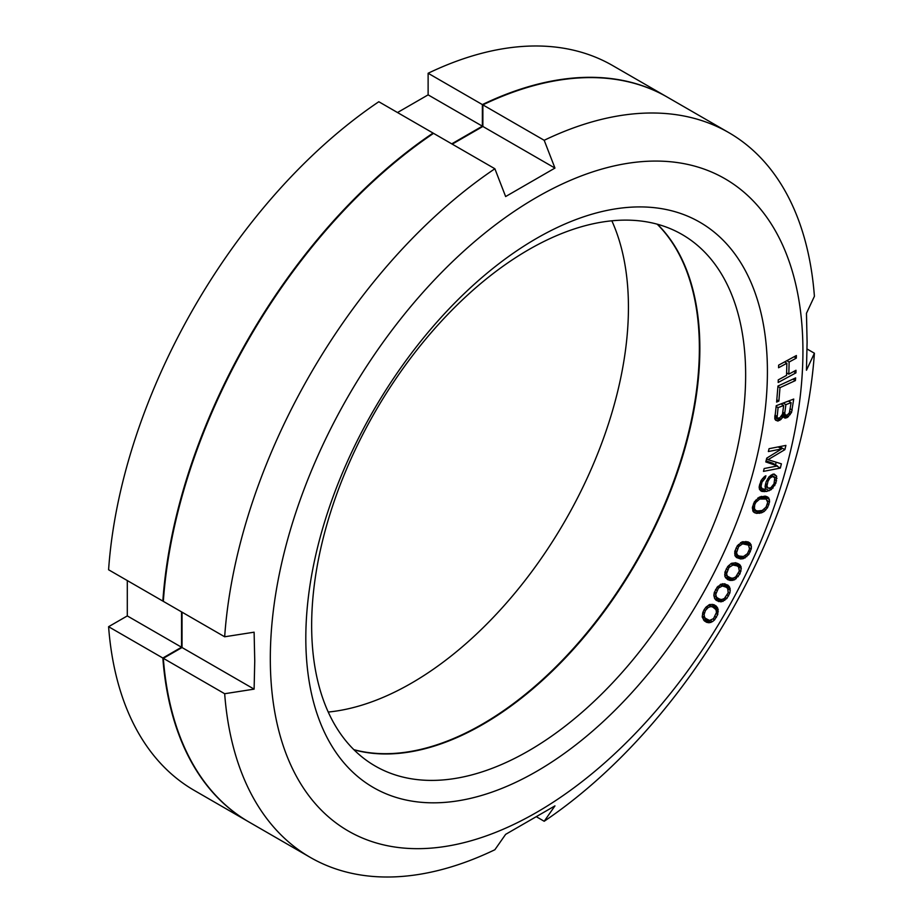 <?xml version="1.0" encoding="UTF-8"?>
<svg xmlns="http://www.w3.org/2000/svg" width="923" height="923" viewBox="0 0 923 923"><rect width="100%" height="100%" fill="white"/><g stroke="black" fill="none" stroke-linecap="round" stroke-linejoin="round"><path stroke-width="1.38" d="M248.483 821.712L194.234 790.4A418.465 241.607 -60 0 1 108.591 626.705L162.84 658.03A418.465 241.607 120 0 0 248.483 821.712A418.465 241.607 120 0 0 248.725 821.862M162.84 658.03L181.543 647.231L181.543 611.88M163.371 600.769L162.84 601.081A418.465 241.607 120 0 1 433.06 133.062L433.06 133.673M451.751 143.85L482.371 126.174L482.371 104.587A418.465 241.607 120 0 1 666.948 96.915A418.465 241.607 120 0 1 667.191 97.053M353.832 749.638A306.874 177.17 120 0 0 580.336 640.574A306.874 177.17 120 0 0 699.369 348.271A306.874 177.17 120 0 0 657.188 224.185M328.242 712.048A306.874 177.17 120 0 0 628.436 307.313A306.874 177.17 120 0 0 611.845 220.816M397.501 112.537L428.122 94.861L428.122 73.263A418.465 241.607 -60 0 1 612.699 65.591L666.948 96.915M162.84 601.081L108.591 569.768A418.465 241.607 -60 0 1 378.811 101.738L433.06 133.062M108.591 626.705L127.293 615.918L127.293 580.555M482.371 126.174L428.122 94.861M428.122 73.263L482.371 104.587M181.543 647.231L127.293 615.918M739.934 573.968L741.284 568.418L740.361 565.384L735.793 562.742L731.328 563.399L727.716 566.537L724.947 572.145L724.89 576.483L727.52 579.563L730.174 580.463L734.65 579.806L739.934 573.968L738.562 573.171M738.262 576.667L736.854 575.848M270.312 658.618A376.619 217.447 -60 0 1 536.621 197.36A376.619 217.447 -60 0 1 802.929 351.121A376.619 217.447 -60 0 1 536.621 812.378A376.619 217.447 -60 0 1 270.312 658.618M305.813 638.128A326.407 188.454 -60 0 1 536.621 238.365A326.407 188.454 -60 0 1 767.417 371.623A326.407 188.454 -60 0 1 536.621 771.374A326.407 188.454 -60 0 1 305.813 638.128M778.631 365.15L778.562 367.746L786.869 363.247L786.558 375.384L778.251 379.884L778.181 382.48L795.926 372.869L795.995 370.261L788.819 374.15L789.13 362.024L796.307 358.136L796.376 355.528L778.631 365.15M795.395 380.576L795.626 377.899L777.962 386.022L776.612 402.093L778.874 401.055L779.993 387.672L795.395 380.576L792.915 379.134M782.739 417.542L783.235 416.481L784.781 418.061L787.331 417.519L791.553 412.454L793.722 399.059L776.22 405.716L774.789 418.823L775.666 420.23L778.02 421.061L782.739 417.542L781.216 416.665M777.443 465.953L764.175 468.538L763.483 471.376L780.339 468.088L781.389 463.831L768.063 459.689L784.873 449.651L785.911 445.405L769.055 448.693L768.363 451.532L781.631 448.936L766.736 458.143L765.802 461.927L777.443 465.953L772.516 463.104L766.067 460.877M759.144 487.067L759.479 489.352L761.902 491.44L766.632 491.451L771.247 489.628L775.885 483.179L776.635 476.164L774.212 474.076L772.816 474.203L768.974 476.879L766.148 481.783L765.075 486.513L765.605 489.236L764.913 489.305L762.063 488.648L761.025 486.433L761.971 482.175L765.202 478.172L765.917 475.783L764.729 476.36L761.14 480.398L759.144 487.067M765.455 496.159L759.375 497.116L754.345 501.904L752.36 507.627L753.064 511.446L754.091 512.403L756.468 513.361L761.36 512.876L764.221 511.446L767.567 507.627L769.551 501.893L769.367 499.505L767.832 497.116L765.455 496.159M748.207 541.951L742.507 541.732L737.292 545.781L734.777 551.458L734.962 555.646L736.508 557.538L740.65 558.969L743.557 558.577L748.761 554.527L751.287 548.85L751.403 546.278L750.272 543.439L748.207 541.951M727.797 585.067L722.547 583.74L717.263 587.016L714.275 592.531L713.871 595.22L714.587 598.45L716.317 600.423L721.567 601.761L726.851 598.485L729.839 592.97L730.243 590.27L729.528 587.051L727.797 585.067M716.271 606.134L713.917 604.669L709.706 604.496L706.003 607.115L704.145 609.653L702.807 612.514L702.241 617.095L704.307 620.856L706.66 622.333L709.291 622.737L712.452 621.64L714.575 619.875L717.771 614.476L717.829 608.349L716.271 606.134L713.583 604.588M791.115 402.647L789.373 412.846L787.331 414.923L785.531 415.177L784.723 413.319L785.9 404.632L791.115 402.647L788.404 401.09M779.877 417.761L777.708 418.154L777.085 417.519L778.089 407.608L783.673 405.485L782.485 414.162L779.877 417.761M772.459 476.556L774.812 477.722L774.005 483.814L770.774 487.829L767.982 488.082L766.955 485.867L768.028 481.137L769.932 478.183L772.459 476.556L770.601 475.483M757.621 510.973L755.764 510.488L754.403 508.585L754.702 504.766L755.868 502.377L759.733 499.031L766.148 499.031L767.694 502.366L766.044 507.142L762.19 510.488L757.621 510.973M739.208 556.061L737.558 555.184L736.531 552.877L738.642 546.601L742.6 543.832L748.507 545.124L749.522 548.989L747.422 553.708L743.465 556.477L739.208 556.061M728.962 577.325L727.416 576.252L726.563 573.783L728.962 567.507L732.943 565.038L737.015 565.88L738.562 566.953L739.311 571.025L735.735 576.898L733.035 578.167L731.028 578.029L724.693 574.867M717.84 598.266L716.421 597.008L715.74 594.377L718.417 588.136L722.397 585.978L726.274 587.236L727.705 588.493L728.189 592.762L724.393 598.473L721.728 599.523L719.802 599.189L713.906 595.993M705.899 618.768L704.607 617.337L704.099 614.556L705.449 610.472L708.368 607.369L711.01 606.549L712.844 607.08L715.971 609.653L716.479 612.434L713.537 618.606L709.568 620.452L702.241 616.656M807.06 348.998L814.409 353.232L806.46 370.238L807.094 342.133L806.46 313.301L814.409 296.295A418.465 241.607 120 0 0 728.766 132.6A418.465 241.607 120 0 0 544.189 140.284L554.954 168.078L505.631 196.553L494.878 168.759A418.465 241.607 120 0 0 224.67 636.778L254.113 632.186L254.748 661.03L254.113 689.135L182.027 647.519L182.027 612.157M452.247 144.138L482.867 126.463L482.867 104.876L544.189 140.284M554.954 168.078L482.867 126.463M182.027 647.519L163.336 658.318A418.465 241.607 120 0 0 248.979 822.001L310.301 857.409A418.465 241.607 120 0 0 494.878 849.737L505.631 834.357L554.954 805.883L544.189 821.262A418.465 241.607 120 0 0 814.409 353.232M728.766 132.6L667.433 97.192A418.465 241.607 120 0 0 482.867 104.876M494.878 168.759L433.545 133.35A418.465 241.607 120 0 0 163.336 601.369L224.67 636.778M354.04 749.834A306.874 177.17 120 0 0 580.671 641.035A306.874 177.17 120 0 0 699.853 348.559A306.874 177.17 120 0 0 657.476 224.266M311.651 625.552A306.874 177.17 -60 0 1 445.601 316.716A306.874 177.17 -60 0 1 682.085 234.5A306.874 177.17 -60 0 1 745.646 374.992A306.874 177.17 -60 0 1 611.684 683.816A306.874 177.17 -60 0 1 375.211 766.032A306.874 177.17 -60 0 1 311.651 625.552M163.336 658.318L224.67 693.727A418.465 241.607 120 0 0 310.301 857.409M536.851 817.017L544.189 821.262M254.113 689.135L224.67 693.727M796.307 358.136L794.022 356.809M789.13 362.024L786.846 360.697M788.819 374.15L786.615 372.88M795.926 372.869L793.63 371.542M786.869 363.247L784.585 361.92M774.755 417.577L775.666 416.977M782.289 414.715L783.385 413.942M778.954 447.39L780.004 446.559M775.505 464.823L776.151 462.204M772.02 475.691L771.905 474.71M765.236 487.379L766.009 486.952M759.398 488.821L761.902 488.555M764.544 498.097L764.256 496.17M752.73 510.511L755.418 510.292M746.453 543.947L745.922 541.443M735.204 556.015L738.596 555.727M742.53 541.732L748.507 545.124M736.346 565.499L735.539 562.73M725.501 577.625L728.824 577.244M725.27 586.659L724.301 583.763M714.887 598.889L718.313 598.485M720.875 584.167L726.274 587.236M713.41 607.426L712.152 604.288M703.488 619.864L706.626 619.275M707.733 619.921L702.241 616.714M779.993 387.672L777.916 386.472M778.874 401.055L776.808 399.867M783.235 416.481L781.908 415.719M781.066 419.48L778.793 418.165M779.877 420.357L774.951 417.508M778.02 421.061L775.158 419.411M792.234 410.031L790.273 408.889M791.553 412.454L789.88 411.485M790.18 414.704L788.669 413.827M788.507 416.642L785.992 415.188M787.331 417.519L782.392 414.681M785.842 418.096L783.269 416.608M785.9 404.632L783.189 403.063M784.723 413.319L782.762 412.177M784.908 414.542L782.612 413.227M785.531 415.177L782.589 413.469M783.673 405.485L780.962 403.916M778.089 407.608L776.116 406.478M776.901 416.285L774.939 415.154M777.085 417.519L774.801 416.192M777.708 418.154L774.766 416.446M781.631 448.936L778.135 446.917M784.873 449.651L779.935 446.813M768.063 459.689L766.575 458.823M780.339 468.088L776.843 466.069M765.202 478.172L763.656 477.272M763.863 479.222L762.525 478.449M762.744 480.71L761.452 479.972M761.971 482.175L760.69 481.437M761.106 485.036L759.664 484.206M761.025 486.433L759.387 485.486M761.302 487.794L759.225 486.594M762.063 488.648L759.156 486.975M776.635 476.164L773.197 474.168M776.97 478.437L772.032 475.599M776.601 480.791L775.043 479.891M775.885 483.179L774.443 482.337M774.824 485.59L773.474 484.806M773.07 488.071L771.559 487.206M771.247 489.628L769.182 488.44M769.217 490.748L765.479 488.59M766.632 491.451L761.706 488.613M764.198 491.682L759.41 488.925M761.902 491.44L760.379 490.563M767.982 488.082L765.086 486.409M774.051 476.868L771.097 475.16M773.151 476.487L770.97 475.23M771.27 477.133L769.724 476.233M769.932 478.183L768.594 477.41M768.813 479.672L767.521 478.933M768.028 481.137L766.759 480.398M767.036 484.471L765.594 483.64M766.955 485.867L765.317 484.921M767.221 487.229L765.144 486.029M768.847 498.074L765.652 496.228M769.367 499.505L764.44 496.655M769.551 501.893L767.244 500.566M768.905 504.754L767.394 503.889M767.567 507.627L766.194 506.831M765.732 510.015L764.152 509.092M764.221 511.446L762.352 510.361M762.536 512.403L760.044 510.961M761.36 512.876L758.048 510.973M759.502 513.35L754.576 510.511M756.468 513.361L753.041 511.388M754.933 512.876L754.056 512.369M764.29 498.547L760.852 496.562M766.148 499.031L761.567 496.378M761.925 498.558L759.421 497.105M759.733 499.031L757.887 497.97M757.045 500.947L755.683 500.162M755.868 502.377L754.564 501.616M754.702 504.766L753.376 503.993M754.218 507.154L752.672 506.266M754.403 508.585L752.407 507.431M755.764 510.488L752.441 508.573M749.557 542.759L748.103 541.928M750.272 543.439L747.376 541.766M751.103 544.662L746.165 541.813M751.403 546.278L746.476 543.439M751.287 548.85L749.522 547.835M750.341 551.758L748.922 550.939M748.761 554.527L747.399 553.731M746.776 556.684L744.976 555.646M745.219 557.896L742.784 556.5M743.557 558.577L739.173 556.038M742.415 558.842L737.477 555.992M740.65 558.969L735.712 556.119M746.845 544.247L742.507 541.732M744.676 543.774L741.711 542.055M742.6 543.832L740.534 542.643M739.888 545.32L738.469 544.501M738.642 546.601L737.281 545.816M737.281 548.897L735.966 548.135M736.542 551.319L735.089 550.489M736.531 552.877L734.754 551.85M737.558 555.184L734.673 553.523M739.704 564.611L737.408 563.284M740.361 565.384L735.793 562.742M741.088 566.722L736.162 563.872M741.284 568.418L737.673 566.341M741.019 571.06L739.369 570.102M730.174 580.463L725.616 577.833M731.881 580.498L726.955 577.648M733 580.336L728.074 577.486M734.65 579.806L731.651 578.075M736.219 578.698L734.281 577.579M737.015 565.88L732.216 563.111M734.939 565.176L731.674 563.295M732.943 565.038L730.774 563.791M730.243 566.307L728.789 565.464M728.962 567.507L727.601 566.722M727.52 569.745L726.193 568.983M726.666 572.179L725.247 571.36M726.563 573.783L724.89 572.814M727.416 576.252L724.693 574.683M728.939 586.197L724.843 583.832M729.528 587.051L724.601 584.201M730.151 588.505L725.224 585.655M730.243 590.27L727.797 588.862M729.839 592.97L728.27 592.07M728.616 595.854L727.266 595.081M726.851 598.485L725.374 597.643M724.763 600.388L722.64 599.165M723.182 601.369L718.244 598.519M721.567 601.761L716.629 598.912M720.482 601.819L715.544 598.969M718.832 601.623L715.671 599.788M724.313 586.313L720.748 584.247M722.397 585.978L720.09 584.651M719.721 587.016L718.209 586.151M718.417 588.136L717.044 587.34M716.894 590.305L715.567 589.532M715.925 592.728L714.529 591.931M715.74 594.377L714.137 593.454M716.421 597.008L713.883 595.543M717.309 607.403L712.383 604.553M717.829 608.349L712.891 605.5M718.336 609.895L713.41 607.057M718.325 611.741L716.121 610.472M717.771 614.476L716.283 613.622M716.433 617.349L715.094 616.564M714.575 619.875L713.041 618.987M712.452 621.64L710.11 620.279M710.872 622.494L705.933 619.645M709.291 622.737L704.353 619.898M708.241 622.702L703.638 620.048M712.844 607.08L709.026 604.877M711.01 606.549L708.552 605.13M708.368 607.369L706.799 606.457M707.041 608.384L705.657 607.588M705.449 610.472L704.122 609.699M704.376 612.884L703.003 612.087M704.099 614.556L702.565 613.68M704.607 617.337L702.241 615.987"/></g></svg>
